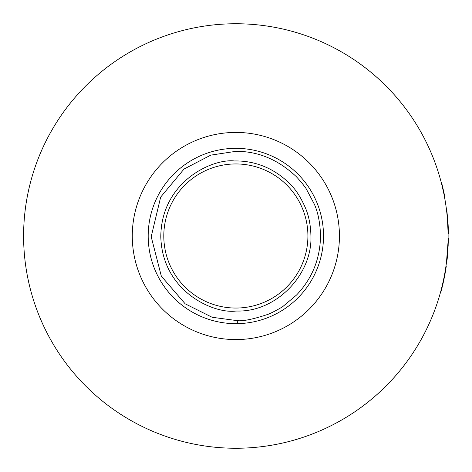 <?xml version="1.0" encoding="UTF-8"?>
<svg xmlns="http://www.w3.org/2000/svg" width="472" height="472" viewBox="0 0 472 472"><rect width="100%" height="100%" fill="white"/><g stroke="black" fill="none" stroke-linecap="round" stroke-linejoin="round"><path stroke-width="0.71" d="M235.835 311.054L237.339 311.042C277.088 311.903 312.853 273.683 310.906 235.262C310.611 225.309 308.93 216.548 305.874 208.978C301.053 197.538 295.466 188.918 289.124 183.124C273.241 167.483 254.119 160.893 235.852 160.946L234.377 160.958C212.27 158.439 161.188 181.82 160.804 236.737C162.274 291.637 213.804 314.01 235.852 311.054L237.333 311.042M234.366 148.35A87.662 87.662 0 0 1 323.521 236A87.662 87.662 0 0 1 237.345 323.65A87.662 87.662 0 0 1 148.19 236A87.662 87.662 0 0 1 234.366 148.35A87.662 87.662 0 0 0 148.19 236A87.662 87.662 0 0 0 237.345 323.65L237.292 320.647L212.176 317.284L185.172 303.815L161.335 276.179L151.193 236.72L160.663 197.095L184.027 169.053L210.801 155.129L235.852 151.341C257.683 151.152 277.548 159.329 295.448 175.861C295.596 175.631 304.818 186.051 306.452 189.242L314.269 204.057C317.945 212.093 320.028 222.436 320.512 235.085C320.382 258.385 312.381 278.386 296.499 295.071L283.389 306.074C282.203 307.26 271.4 313.207 267.807 314.399C253.181 319.237 243.009 321.32 237.292 320.647M234.436 163.961A72.051 72.051 0 0 1 307.909 236A72.051 72.051 0 0 1 237.274 308.039A72.051 72.051 0 0 1 163.802 236A72.051 72.051 0 0 1 234.436 163.961A72.051 72.051 0 0 0 163.802 236M447.426 252.992L447.692 249.352M447.367 253.718L447.432 252.903M447.486 252.237L447.544 251.482M447.733 248.632L447.875 245.947M447.916 245.045L447.94 244.449M447.957 244L448.075 239.711M446.494 262.119L448.011 242.449M448.022 242.065L448.052 241.027M448.111 236A212.252 212.252 0 0 1 235.852 448.252A212.252 212.252 0 0 1 23.6 236A212.252 212.252 0 0 1 235.852 23.747A212.252 212.252 0 0 1 448.111 236M339.433 236A103.575 103.575 0 0 1 235.852 339.574A103.575 103.575 0 0 1 132.278 236A103.575 103.575 0 0 1 235.852 132.425A103.575 103.575 0 0 1 339.433 236M447.733 223.362L447.568 220.831M448.081 232.531L447.486 219.722M447.775 224.088L447.727 223.274M447.686 222.607L447.639 221.852M447.426 219.002L447.196 216.323M447.108 215.427L447.049 214.831M447.008 214.382L446.524 210.117M448.093 233.528L448.4 233.528L447.869 220.802L447.568 220.819L446.842 212.837M446.801 212.459L446.683 211.427M443.468 191.838L441.432 183.177L441.727 183.107L443.763 191.779L443.468 191.838M443.763 191.779A212.559 212.559 0 0 1 444.736 196.629L444.435 196.688M448.341 230.507L448.282 228.578L447.981 228.59M448.282 228.578L448.176 225.976M448.099 224.43L448.028 223.221M447.798 219.81L447.662 218.152M448.188 226.212L448.134 225.038M448.111 224.66L448.022 223.114M447.438 215.669L447.385 215.126M448.276 228.324L448.193 226.283M447.869 220.802L446.671 208.848L446.37 208.889M447.037 260.155L447.249 258.231L446.943 258.202M447.249 258.231L447.503 255.641M447.645 254.101L447.739 252.892M447.987 249.482L448.087 247.829M447.486 255.877L447.592 254.709M447.621 254.331L447.751 252.791M448.211 245.328L448.235 244.785M447.273 257.983L447.474 255.948M447.615 250.455L447.922 250.473L446.671 263.152L446.37 263.111M447.922 250.473L448.4 238.472L448.093 238.472M440.541 292.162L440.836 292.245A212.559 212.559 0 0 0 442.093 287.454L441.798 287.383M445.969 266.049L446.276 266.09A212.559 212.559 0 0 1 442.093 287.454M442.937 282.575L443.232 282.639"/></g></svg>
